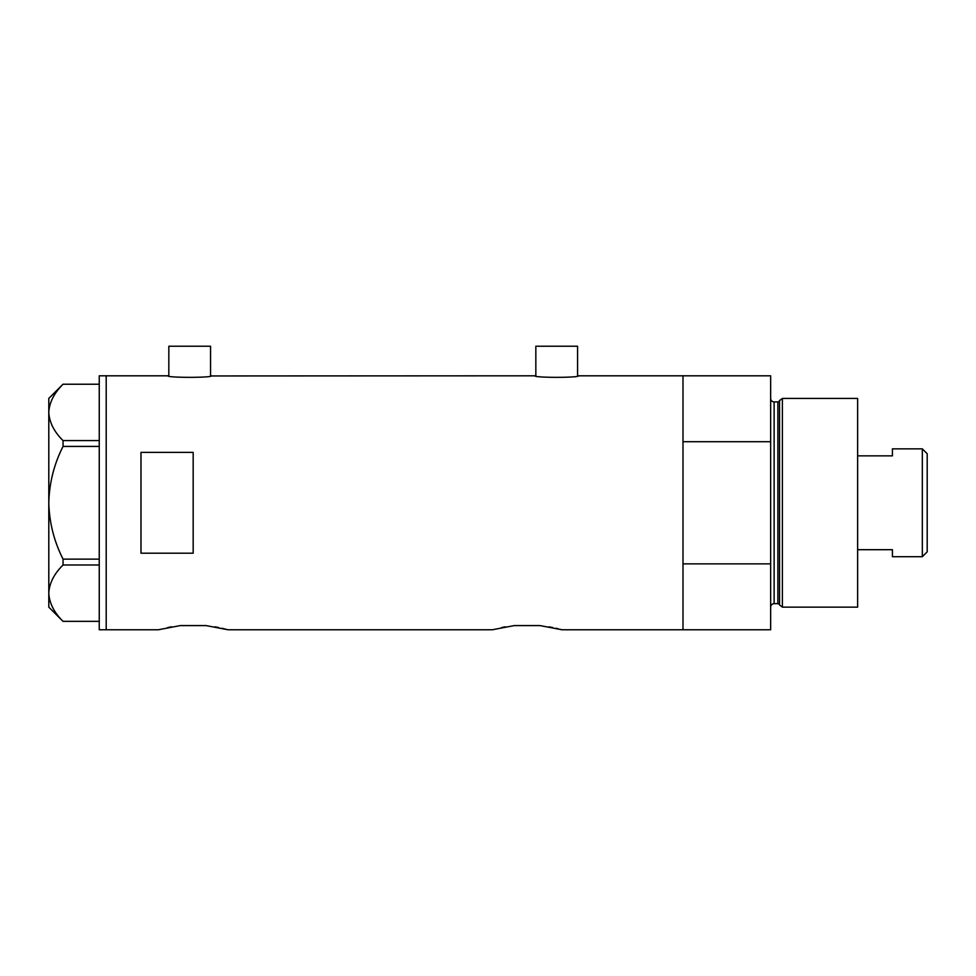 <?xml version="1.0" encoding="UTF-8"?>
<svg xmlns="http://www.w3.org/2000/svg" width="976" height="976" viewBox="0 0 976 976"><rect width="100%" height="100%" fill="white"/><g stroke="black" fill="none" stroke-linecap="round" stroke-linejoin="round"><path stroke-width="1.46" d="M211.438 375.809C212.78 377.846 166.603 377.846 167.945 375.809L168.824 375.955L168.824 346.236L210.56 346.236L210.56 375.955L534.97 375.809C533.616 377.846 579.793 377.846 578.451 375.809L577.585 375.955L577.585 346.236L535.836 346.236L535.836 375.955L534.97 375.809M578.451 375.809L682.993 375.809L682.993 441.713L770.65 441.713L770.65 375.809L682.993 375.809L682.993 629.764L682.993 563.86L770.65 563.86L770.65 629.764L561.92 629.764L540.082 625.592L514.193 625.592L540.082 625.592L514.193 625.592L492.343 629.764L227.957 629.764L206.107 625.592L180.231 625.592L206.107 625.592L180.231 625.592L158.38 629.764L106.201 629.764L106.201 375.809L106.201 629.764L99.247 629.764L99.247 375.809L167.945 375.809M193.175 452.376L140.983 452.376L140.983 553.197L193.175 553.197L193.175 452.376M548.988 626.836L552.697 627.544M555.93 628.251L558.504 628.861M560.395 629.349L561.92 629.764M501.615 627.544L505.348 626.836M215.013 626.836L218.722 627.544M221.955 628.251L227.957 629.764M167.652 627.544L171.386 626.836M99.247 446.422L63.05 446.422L63.05 440.579C54.095 431.77 49.349 422.376 48.8 412.409C49.288 402.551 54.034 393.169 63.05 384.227L99.247 384.227M63.05 440.579L99.247 440.579M99.247 621.346L63.05 621.346C54.095 612.538 49.349 603.144 48.8 593.164C49.288 583.319 54.034 573.925 63.05 564.982L63.05 559.138C54.046 541.326 49.3 522.55 48.8 502.786C49.312 482.961 54.058 464.173 63.05 446.422M99.247 564.982L63.05 564.982M63.05 559.138L99.247 559.138M63.001 621.346L48.8 607.145L48.8 398.415L63.001 384.227M779.531 604.961L779.531 400.611L782.386 398.415L782.386 607.145L779.531 604.961A1.745 1.745 0 0 0 777.86 603.668L774.127 603.668A3.477 3.477 0 0 0 770.65 607.145M779.531 400.611A1.745 1.745 0 0 1 777.86 401.905L774.127 401.905A3.477 3.477 0 0 1 770.65 398.415M782.386 398.415L857.623 398.415L857.623 607.145L782.386 607.145M770.65 563.86L770.65 441.713M922.332 448.862L927.2 453.73L927.2 551.83L922.332 556.71L922.332 448.862L892.418 448.862L892.418 455.865L857.623 455.865M922.332 556.71L892.418 556.71L892.418 549.695L857.623 549.695M777.86 603.668L777.86 401.905M774.127 401.905L774.127 603.668"/></g></svg>
